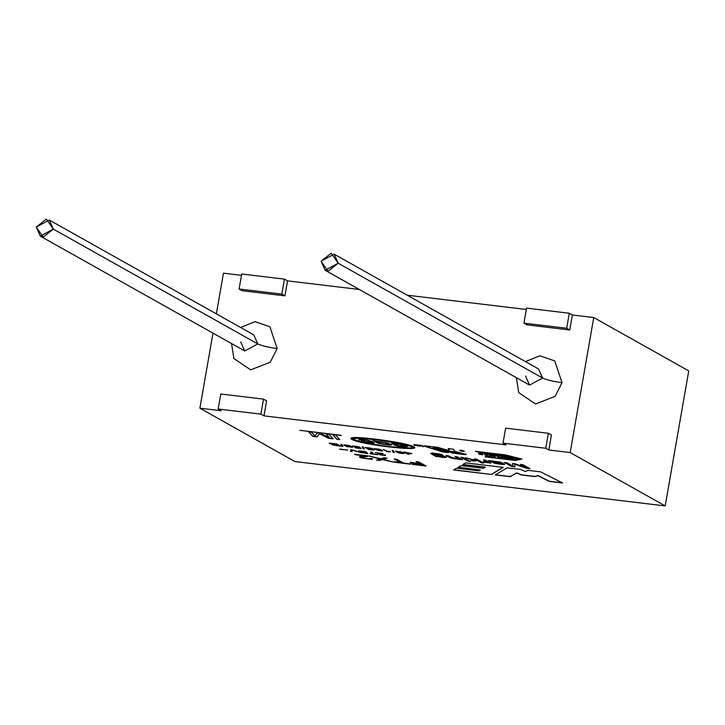 <?xml version="1.0" encoding="UTF-8"?>
<svg xmlns="http://www.w3.org/2000/svg" width="725" height="725" viewBox="0 0 725 725"><rect width="100%" height="100%" fill="white"/><g stroke="black" fill="none" stroke-linecap="round" stroke-linejoin="round"><path stroke-width="1.09" d="M465.078 454.62L453.025 453.179L437.402 448.286L433.079 447.769L448.476 452.636L442.794 451.956L424.642 446.274L425.484 445.884L437.936 447.37L449.391 450.742L448.213 448.603L453.56 449.246L454.738 451.385L466.275 454.466L454.765 451.385L453.56 449.246L448.213 448.603L449.391 450.742L437.936 447.37L425.484 445.884L424.642 446.274L442.794 451.956L448.476 452.636L433.079 447.769L437.402 448.286L453.025 453.179L465.078 454.62M466.302 454.312L453.025 453.179L437.429 448.141L433.106 447.624L437.429 448.141L453.043 453.025L466.302 454.312M488.858 453.524L490.879 454.294C482.324 451.802 498.746 455.354 497.586 455.69L490.272 454.539C497.024 456.125 500.078 456.514 499.434 455.69C500.078 456.514 497.024 456.125 490.272 454.539L497.586 455.69C498.746 455.354 482.324 451.802 490.879 454.294L488.469 454.013L486.955 452.844L499.462 455.536M486.602 452.971L490.879 454.294M665.188 505.914L570.194 452.563L548.825 449.998L545.735 448.258L503.005 443.138L506.104 444.878L263.991 415.869L260.891 414.129L218.162 409.009L221.261 410.749L199.901 408.193L294.894 461.544L665.188 505.914L688.75 370.901L593.757 317.55L572.388 314.994L569.778 329.993L527.048 324.873L523.948 323.132L526.567 308.134L569.297 313.254L572.388 314.994L593.757 317.55L570.194 452.563L593.757 317.55L688.75 370.901L665.188 505.914L294.894 461.544L199.901 408.193L221.261 410.749L218.162 409.009L220.781 394.01L263.51 399.131L266.61 400.871L263.991 415.869L506.104 444.878L503.005 443.138L505.624 428.14L548.345 433.26L551.444 435L548.825 449.998L570.194 452.563L665.188 505.914M326.096 433.903L328.987 434.248L333.029 438.833L328.507 438.29L319.471 433.813L316.97 436.912L312.711 436.405L308.669 431.81L311.551 432.154L314.831 435.924L317.514 432.87L320.169 433.188L329.34 437.637L326.096 433.903L329.34 437.637L320.169 433.188L317.514 432.87L314.831 435.924L311.551 432.154L308.669 431.81L312.711 436.405L316.97 436.912L319.471 433.813L328.507 438.29L333.029 438.833L328.987 434.248L326.096 433.903M332.802 434.701L335.711 435.054L339.753 439.64L336.853 439.296L332.802 434.701L336.853 439.296L339.753 439.64L335.711 435.054L332.802 434.701M433.061 453.75L442.449 454.729L430.632 453.261L436.042 456.542L431.665 454.077L431.982 453.034L439.703 454.013L442.422 454.883L433.061 453.75L433.994 454.339L442.449 455.4L446.455 457.267C445.44 457.801 442.477 457.529 437.547 456.442L436.042 456.542L430.677 453.197L436.042 456.542L437.547 456.442C442.477 457.529 445.44 457.801 446.455 457.267L442.449 455.4L433.994 454.339L433.07 453.533L438.643 453.968L433.088 453.596M455.028 456.578L457.375 456.859L462.441 459.704L460.312 459.451L451.476 458.173L446.029 455.499L455.744 458.626L458.019 458.744L455.028 456.578L458.019 458.744L452.527 457.983L448.376 455.78L446.029 455.499L449.147 457.248L453.497 458.608L460.312 459.451L462.441 459.704L457.375 456.859L455.028 456.578M460.955 457.285L463.302 457.566L468.368 460.411L466.021 460.13L460.955 457.285L466.021 460.13L468.368 460.411L463.302 457.566L460.955 457.285M466.954 460.656L470.28 461.49L466.954 460.656M474.458 458.907L476.805 459.188L483.783 463.103L481.436 462.822L477.467 460.593L470.815 460.701L474.286 460.284L465.214 457.792L475.392 460.157L476.461 460.031L474.458 458.907L476.461 460.031L475.392 460.157L465.214 457.792L474.286 460.284L470.815 460.701L477.467 460.593L481.436 462.822L483.783 463.103L476.805 459.188L474.458 458.907M483.43 459.976L485.795 460.257L490.861 463.103L483.185 462.115L490.861 463.103L485.795 460.257L483.43 459.976L486.085 461.462L483.43 459.976M502.334 463.347L500.585 462.16L491.124 460.901L500.585 462.16L502.334 463.347L494.994 462.786L496.616 463.402L504.745 464.136L502.987 464.535L494.912 463.402L488.686 460.611L491.124 460.901L488.686 460.611L494.912 463.402L504.582 464.498L494.994 462.786L503.15 463.003M520.487 464.417L522.924 464.707L529.903 468.631L526.114 468.178L514.632 464.163L526.114 468.178L529.903 468.631L522.924 464.707L520.487 464.417L526.441 467.761L520.487 464.417M514.913 466.837L511.542 466.429L504.564 462.514L507.002 462.804L512.856 466.084L512.666 463.483L514.922 463.755L526.441 467.761L514.922 463.755L512.666 463.483L512.856 466.084L507.002 462.804L504.564 462.514L511.542 466.429L514.913 466.837L514.632 464.163M339.499 449.138L341.339 449.228L339.499 449.138M342.272 449.355L341.339 449.228M350.818 449.663L360.896 452.69L352.033 450.007L352.006 451.63L350.474 451.439L350.818 449.663L350.474 451.439L352.006 451.63L352.033 450.007L360.896 452.69L350.818 449.663M358.793 450.814L360.851 451.902L365.627 452.527L360.851 451.902L358.793 450.814L364.122 451.367L366.08 451.974L360.271 451.068L361.657 451.856L366.705 452.427L367.72 453.487L361.585 452.536L366.125 453.08L365.645 452.382L360.878 451.757L358.821 450.66L360.878 451.757L365.645 452.382L366.125 453.08L362.065 452.808L367.72 453.487L366.705 452.427L361.657 451.856L360.271 451.068L366.08 451.974L364.122 451.367L358.567 450.95M371.753 453.75L377.807 454.693L370.448 453.814L371.309 452.618L370.702 452.047L372.152 452.219L372.795 452.817L370.702 452.047L371.309 452.618L370.448 453.814L377.807 454.693L371.753 453.75L372.795 452.817L372.677 453.388M378.559 453.868L380.108 454.856L385.328 455.49L379.827 454.194L382.882 453.506L375.323 452.599L382.882 453.506L379.827 454.194L385.328 455.49L380.108 454.856L378.559 453.868L381.432 453.388L375.84 452.717L381.404 453.542L378.124 454.058M369.841 458.336C370.43 459.034 368.581 458.97 364.312 458.155L362.464 457.067L367.439 456.514L367.792 455.862L354.579 454.276L367.792 455.862L367.439 456.514L362.464 457.067L364.312 458.155C368.581 458.97 370.43 459.034 369.841 458.336L372.469 458.689L372.079 459.333L362.953 458.218C358.404 457.257 358.331 456.596 362.727 456.243L365.246 455.771L355.422 454.747L365.219 455.925L359.473 456.832L362.953 458.218L372.079 459.333L372.469 458.689L370.212 458.508M383.888 457.792L387.05 458.164L383.117 459.351L393.376 462.106L382.292 459.577L379.483 460.447L376.61 460.103L380.072 458.998L368.835 455.98L380.915 458.753L383.888 457.792L380.915 458.753L368.835 455.98L380.072 458.998L376.61 460.103L379.483 460.447L382.292 459.577L393.376 462.106L383.117 459.351L387.05 458.164L383.888 457.792M394.273 459.034L396.892 459.342L403.254 462.922L410.64 464.181L394.953 462.296L400.635 462.604L394.273 459.034L400.635 462.604L394.953 462.296L410.64 464.181L403.254 462.922L396.892 459.342L394.273 459.034M416.177 461.653L418.805 461.97L426.01 466.021L412.597 464.417L422.548 465.233L420.31 463.973L410.957 462.858L419.467 463.502L416.177 461.653L419.467 463.502L410.957 462.858L420.31 463.973L422.548 465.233L412.597 464.417L426.01 466.021L418.805 461.97L416.177 461.653M417.265 445.204L414.6 444.824L418.053 445.975L413.803 444.733L417.228 444.905L413.803 444.733L418.053 445.975L414.6 444.824L417.265 445.204M419.422 445.422L423.436 446.528L422.63 446.582L423.409 446.682L421.887 445.458L418.869 445.096L419.385 446.201L418.869 445.096L421.887 445.458L423.409 446.682L421.85 445.703L419.422 445.422L420.174 446.292L419.385 446.201L418.896 444.942L419.385 446.201L420.174 446.292L419.413 445.186M462.052 450.452L459.614 450.415L464.308 451.149L460.828 451.204L464.308 451.149L459.949 450.153L463.347 451.24L462.079 450.298M482.542 454.376L479.841 454.548L478.473 453.66L482.107 454.031L479.08 453.433L478.609 453.904L482.551 454.783M487.327 455.255L484.291 454.04L487.327 455.255L485.378 455.291L484.318 453.886L485.85 455.164M331.669 444.416L340.569 446.147L336.572 443.899L329.222 443.301L332.458 444.353L329.657 443.192L336.572 443.899L340.569 446.147L332.73 444.996L331.669 444.416L332.485 444.198L329.25 443.156L332.485 444.198L331.642 444.325M340.832 444.38L341.91 444.516L342.862 446.455L341.774 446.319L340.832 444.38L341.774 446.319L342.862 446.455L341.91 444.516L340.832 444.38M352.341 447.361C351.969 446.192 349.341 445.368 344.466 444.896L343.722 445.023L345.861 446.002L350.692 446.5L345.861 446.002L343.722 445.023L344.466 444.896C349.341 445.368 351.969 446.192 352.341 447.361L345.87 446.346L350.719 447.135L350.719 446.355L345.888 445.848L343.75 444.878L345.888 445.848L350.719 446.355L350.719 447.135L345.87 446.346L352.586 447.207M352.468 445.993L354.443 447.053L359.083 447.66L354.443 447.053L352.468 445.993L357.633 446.537L353.9 446.247L360.126 447.561L361.123 448.585L355.168 447.669L359.582 448.195L359.111 447.506L354.471 446.908L352.486 445.839L354.471 446.908L359.111 447.506L359.582 448.195L355.631 447.932L361.123 448.585L360.126 447.561L353.9 446.247L357.633 446.537L352.241 446.129M362.246 446.953L363.325 447.08L364.276 449.02L363.189 448.884L362.246 446.953L363.189 448.884L364.276 449.02L363.325 447.08L362.246 446.953M365.337 447.533L367.321 448.594L371.961 449.201L367.321 448.594L365.337 447.533L370.502 448.077L366.768 447.787L372.994 449.101L373.991 450.125L368.037 449.21L372.451 449.736L371.988 449.056L367.348 448.449L365.355 447.388L367.348 448.449L371.988 449.056L372.451 449.736L368.499 449.473L373.991 450.125L372.994 449.101L366.768 447.787L370.502 448.077L365.11 447.669M381.894 450.207L382.628 450.796L382.093 451.022L378.631 450.66L373.955 448.748L379.166 449.156L381.894 450.207L379.166 449.156L373.955 448.748L378.631 450.66L382.093 451.022L382.628 450.796L381.894 450.207M387.404 451.766L383.389 449.509L387.857 451.43L390.458 451.684L387.404 451.766L383.416 449.364L387.404 451.766L390.458 451.684L387.857 451.43L383.389 449.509L387.404 451.766M392.252 450.542L393.349 450.678L394.291 452.618L393.195 452.482L392.252 450.542L393.195 452.482L394.291 452.618L393.349 450.678L392.252 450.542M403.308 452.772L404.042 453.361L403.508 453.596L400.055 453.225L395.37 451.312L400.59 451.729L403.308 452.772L395.895 451.086L395.37 451.312L397.291 452.463L400.055 453.225L403.508 453.596L404.042 453.361L403.308 452.772M404.233 452.01L411.782 453.533L408.229 454.258L403.689 452.364L405.193 452.545L404.233 452.01L405.193 452.545L403.689 452.364L408.229 454.258L411.782 453.533L404.233 452.01M341.239 435.444L299.797 430.297L341.239 435.444M503.186 467.38L491.505 474.476L453.642 469.936L456.623 468.178L478.89 470.851L480.403 470.045L458.064 467.362L461 465.613L483.439 468.296L485.143 467.29L462.695 464.598L465.658 462.885L503.186 467.38L465.658 462.885L462.695 464.598L485.17 467.145L462.722 464.453L485.17 467.145L483.439 468.296L461 465.613L458.064 467.362L480.403 470.045L458.091 467.217L480.403 470.045L478.89 470.851L456.623 468.178L453.642 469.936L491.505 474.476L453.669 469.782L491.505 474.476L503.186 467.38M540.587 471.866L562.564 482.986L549.233 481.391L537.959 475.636L535.068 476.597L521.248 474.938L516.717 473.044L510.21 476.715L495.248 474.92L507.092 467.852L520.749 469.483L525.353 471.495L528.063 470.362L540.587 471.866L528.063 470.362L525.353 471.495L520.749 469.483L507.092 467.852L495.248 474.92L510.21 476.715L516.717 473.044L521.248 474.938L535.068 476.597L537.959 475.636L549.233 481.391L562.564 482.986L540.587 471.866M515.366 460.457L485.197 456.85L491.704 455.436L475.31 451.294L505.47 454.901L521.864 459.052L515.366 460.457L485.224 456.696L515.366 460.457L521.864 459.052L505.47 454.901L475.31 451.294L491.704 455.436L485.197 456.85L515.366 460.457M413.939 446.935C422.448 451.702 360.66 444.679 351.879 439.423C342.019 434.039 405.837 442.214 413.939 446.935L378.069 439.567L359.763 437.873L351.163 438.643L362.065 442.477L381.785 445.984L404.568 448.422L414.673 447.733L413.939 446.935M241.488 275.346L223.463 273.189L216.358 313.862L223.463 273.189L241.488 275.346M212.996 333.128L199.901 408.193L212.996 333.128M526.332 309.475L407.205 295.202L526.332 309.475M359.31 289.465L287.553 280.865L284.934 295.863L242.204 290.743L239.105 289.003L241.724 274.005L284.454 279.125L287.553 280.865L359.31 289.465M277.195 348.535L270.253 362.255L250.66 369.859L233.912 358.503L231.538 343.55L233.912 358.503L250.66 369.859L270.253 362.255L277.195 348.535L269.89 326.776L255.073 321.673L240.573 327.464L255.073 321.673L269.89 326.776L277.195 348.535C268.277 347.329 261.807 345.789 257.792 343.931L253.759 334.868L257.792 343.931L53.342 229.109L40.283 236.132L36.25 227.061L49.309 220.047L53.342 229.109L257.792 343.931L244.724 350.954L257.792 343.931C261.807 345.789 268.277 347.329 277.195 348.535M562.038 382.664L555.096 396.385L535.503 403.988L518.747 392.633L516.381 377.68L518.747 392.633L535.503 403.988L555.096 396.385L562.038 382.664L554.734 360.905L539.917 355.803L525.417 361.594L539.917 355.803L554.734 360.905L562.038 382.664C553.121 381.459 546.65 379.918 542.626 378.06L538.603 368.998L542.626 378.06L338.185 263.238L325.117 270.262L321.093 261.19L334.153 254.176L338.185 263.238L542.626 378.06L529.567 385.084L542.626 378.06C546.65 379.918 553.121 381.459 562.038 382.664M338.185 263.238L331.207 253.215L321.093 261.19L328.062 271.222L338.185 263.238M53.342 229.109L46.364 219.086L36.25 227.061L43.228 237.093L53.342 229.109M548.825 449.998L551.444 435L548.345 433.26L545.735 448.258L548.825 449.998M505.624 428.14L503.005 443.138L545.735 448.258L548.345 433.26L505.624 428.14M527.048 324.873L569.778 329.993L566.678 328.253L523.948 323.132L527.048 324.873M569.778 329.993L572.388 314.994L569.297 313.254L566.678 328.253L569.778 329.993M526.567 308.134L523.948 323.132L566.678 328.253L569.297 313.254L526.567 308.134M263.991 415.869L266.61 400.871L263.51 399.131L260.891 414.129L263.991 415.869M220.781 394.01L218.162 409.009L260.891 414.129L263.51 399.131L220.781 394.01M242.204 290.743L284.934 295.863L281.835 294.123L239.105 289.003L242.204 290.743M284.934 295.863L287.553 280.865L284.454 279.125L281.835 294.123L284.934 295.863M241.724 274.005L239.105 289.003L281.835 294.123L284.454 279.125L241.724 274.005M325.117 270.262L529.567 385.084L525.534 376.012M40.283 236.132L244.724 350.954L240.7 341.883M562.591 482.841L549.233 481.391L537.986 475.482L535.068 476.597L521.248 474.938L516.744 472.89L510.21 476.715L495.275 474.775L510.237 476.561L516.744 472.89L521.266 474.784L535.095 476.443L537.986 475.482L549.26 481.237L562.591 482.841M503.213 467.235L491.532 474.322L503.213 467.235M519.109 458.608L507.618 457.23L504.999 456.415L512.711 457.493L502.035 455.817L499.416 455.001L507.128 456.079L493.834 453.587L505.325 454.965L493.834 453.587L505.325 454.965L519.109 458.608L505.298 455.11L493.816 453.741L504.192 455.336L507.128 456.079L499.389 455.146L502.035 455.817L512.711 457.493L504.972 456.56L507.618 457.23L519.109 458.608M511.56 457.203L504.999 456.415L511.56 457.203M505.987 455.789L499.416 455.001L505.987 455.789M501.519 456.732L497.93 457.366L501.546 456.578L505.262 457.176L501.546 456.578L505.262 457.176L499.788 458.363L494.323 457.711L495.112 456.587L491.496 457.366L487.753 456.922L493.254 455.59L487.771 456.768L493.254 455.59L498.718 456.243L493.254 455.59L498.718 456.243L497.903 457.511L501.519 456.732L497.903 457.511L498.691 456.388L493.227 455.735L487.753 456.922L491.496 457.366L495.112 456.587L494.323 457.711L499.788 458.363L505.262 457.176L501.519 456.732M495.139 456.442L494.35 457.557L495.139 456.442M491.731 455.291L476.488 451.43L491.731 455.291M521.891 458.907L515.384 460.312L521.891 458.907M514.152 460.085L502.661 458.708L512.611 459.161L504.872 458.227L505.95 457.856L514.832 458.68L507.092 457.747L508.162 457.375L519.626 458.898L508.162 457.375L519.626 458.898L514.152 460.085L519.626 458.898L508.134 457.52L514.832 458.68L513.662 458.934L505.923 458.001L512.611 459.161L502.661 458.708L514.152 460.085M512.638 459.007L511.478 459.26L512.638 459.007M514.859 458.526L513.69 458.78L514.859 458.526M492.764 454.684L497.613 455.536L492.764 454.684M519.136 458.454L505.325 454.965L519.136 458.454M499.434 455.69L486.937 452.989M341.267 435.299L300.241 430.378L341.267 435.299M454.004 452.726L449.591 451.186L456.696 452.192L461.127 453.578L454.004 452.726L461.154 453.424L456.723 452.038L449.572 451.34L454.004 452.726M461.154 453.424L456.723 452.038L449.591 451.186L456.723 452.038L461.154 453.424M448.503 452.482L442.794 451.956L424.062 445.857L442.821 451.802L448.503 452.482M423.98 445.92L424.642 446.274M449.418 450.597L448.24 448.458L449.418 450.597M411.809 453.388L408.229 454.258L403.716 452.219L408.257 454.104L411.809 453.388M405.221 452.4L404.26 451.856L405.221 452.4M410.45 453.379L408.791 453.977L406.997 452.962L410.477 453.225L407.015 452.817L408.791 453.977L410.45 453.379M410.477 453.225L407.015 452.817L410.477 453.225M401.913 452.599L402.565 453.279L396.829 451.412L401.94 452.454L396.783 451.331L401.94 452.454L396.829 451.412L402.565 453.279L401.913 452.599M402.593 453.125L401.94 452.454L402.593 453.125M395.895 451.086L395.37 451.312M403.508 453.596L404.042 453.361M404.07 453.216L400.073 453.071L395.397 451.167L400.073 453.071L404.07 453.216M394.318 452.463L393.195 452.482L392.279 450.397L393.222 452.337L394.318 452.463M390.485 451.539L387.431 451.612L390.485 451.539M380.489 450.035L381.151 450.714L378.033 450.316C375.188 449.219 374.734 448.739 376.665 448.857L380.489 450.035L376.665 448.857C374.734 448.739 375.188 449.219 378.033 450.316L381.151 450.714L380.489 450.035M375.369 448.766L376.665 448.857M381.169 450.56L380.516 449.89L381.169 450.56M382.093 451.022L382.628 450.796M382.655 450.642L377.181 450.162L373.982 448.603L377.181 450.162L382.655 450.642M372.423 448.512L366.605 447.733L372.423 448.512M374.018 449.98L368.064 449.056L374.018 449.98M372.478 449.591L371.988 449.056L372.478 449.591M364.303 448.866L363.189 448.884L362.264 446.799L363.216 448.739L364.303 448.866M359.555 446.972L353.737 446.192L359.555 446.972M361.15 448.44L355.196 447.515L361.15 448.44M359.6 448.041L359.111 447.506L359.6 448.041M352.567 447.126L345.897 446.201L352.567 447.126M349.731 446.174L345.182 445.232M349.749 445.902L345.109 445.295L349.704 446.328M350.692 446.5L350.719 447.135M350.746 446.981L350.719 446.355M349.722 446.047L345.281 445.204M342.889 446.301L341.774 446.319L340.85 444.235L341.801 446.174L342.889 446.301M333.754 445.005L338.647 445.712L333.754 445.005L337.433 445.032L335.086 444.597L333.092 444.47L333.772 444.86L337.46 444.878L338.675 445.558L333.065 444.615M336.962 444.769L330.799 443.573L335.612 443.845L330.808 443.455L336.962 444.769L335.584 443.99L336.962 444.769M330.799 443.573L335.612 443.845L336.989 444.615L335.612 443.845L331.153 443.365L331.651 443.845M338.675 445.558L337.46 444.878L338.675 445.558M340.596 446.002L331.697 444.271L340.596 446.002M485.832 455.345L487.39 455.336M479.234 453.986L481.907 454.303L481.237 453.841L479.234 453.986L481.237 453.841L482.08 454.448L481.264 453.696L481.907 454.303L479.125 453.542M482.569 454.231L481.953 454.693L482.569 454.231M479.859 454.403L478.5 453.515L479.859 454.403M463.239 451.013L460.901 450.932M461.127 450.189L460.602 450.325M460.611 450.388L459.614 450.415L460.611 450.388M464.399 451.285L462.786 451.376L464.399 451.285M461.444 451.186L460.855 451.05M422.657 446.437L421.597 445.386L422.657 446.437M420.201 446.147L419.413 446.047L420.201 446.147M418.388 445.648L417.41 445.812L418.388 445.648M415.479 445.549L414.772 445.34L415.479 445.549M415.235 445.395L414.455 445.304M414.8 444.933L413.83 444.579L414.8 444.933M418.08 445.15L417.292 445.05L418.08 445.15M414.673 447.66L404.097 448.24L381.432 445.775L361.938 442.295L351.19 438.489M354.199 439.703C355.368 441.108 366.923 443.392 388.854 446.564C408.492 448.422 416.087 448.458 411.655 446.654C410.486 445.259 398.94 442.966 377 439.803C357.371 437.945 349.767 437.909 354.199 439.703C349.767 437.909 357.371 437.945 377 439.803C398.94 442.966 410.486 445.259 411.655 446.654L412.28 447.162L411.682 446.509C410.513 445.105 398.958 442.821 377.027 439.649C357.398 437.791 349.794 437.764 354.226 439.558C349.794 437.764 357.398 437.791 377.027 439.649C398.958 442.821 410.513 445.105 411.682 446.509L411.655 446.654C416.087 448.458 408.492 448.422 388.854 446.564C366.923 443.392 355.368 441.108 354.199 439.703L353.628 438.978M411.655 446.654L412.28 447.162M413.966 446.781C405.855 442.069 342.046 433.894 351.906 439.278C360.688 444.525 422.476 451.548 413.966 446.781M379.093 441.842L381.459 442.268L378.015 441.851L379.837 443.401L388.854 444.706L385.473 442.794L379.093 441.842L385.473 442.794L388.854 444.706L379.837 443.401L378.015 441.851L381.459 442.268L379.093 441.842M381.522 442.359L377.426 441.942L381.522 442.359M377.426 441.942L378.015 441.851M388.881 444.552L385.501 442.649L379.121 441.688L385.501 442.649L388.881 444.552M393.874 444.026L399.928 444.235L404.976 446.237L399.928 444.235L391.627 443.673L394.427 443.618M394.201 445.005L397.644 445.957L407.142 446.654L397.644 445.957L394.201 445.005M375.224 441.616L378.314 443.202L389.796 445.05L391.437 444.742L389.796 445.05L378.314 443.202L375.224 441.616M372.849 440.664L376.03 441.28L372.849 440.664M361.104 440.102L367.158 440.311L372.206 442.304L367.158 440.311L358.866 439.749L361.657 439.694M361.431 441.081L364.874 442.023L374.372 442.721L364.874 442.023L361.431 441.081M391.554 443.646L400.662 444.244L404.142 445.132L407.078 446.836L404.142 445.132L400.662 444.244L392.533 443.31L391.609 443.827L393.847 444.18L399.901 444.38L404.949 446.382L394.173 445.159L397.617 446.102L405.438 447.08L407.169 446.582M391.609 443.827L394.4 443.763L393.847 444.18M404.949 446.382L404.097 446.654L404.949 446.382L402.511 445.05L399.901 444.38L394.4 443.763M404.124 446.5L404.976 446.237L404.124 446.5M376.003 441.434L375.197 441.761L376.003 441.434L372.904 440.601L384.658 442.322L388.355 443.229L391.382 444.933L388.355 443.229L384.658 442.322L372.904 440.601L376.03 441.28L375.197 441.761L378.287 443.356L389.769 445.195L391.464 444.67M358.784 439.712L367.883 440.311L371.372 441.208L374.317 442.912L371.372 441.208L367.883 440.311L359.763 439.386L358.839 439.903L361.077 440.256L367.131 440.456L372.179 442.458L361.403 441.226L364.847 442.178L372.659 443.156L374.408 442.649M358.839 439.903L361.63 439.839L361.077 440.256M372.206 442.35L371.327 442.73L372.179 442.458L369.75 441.126L367.131 440.456L361.63 439.839M371.354 442.576L372.206 442.304L371.354 442.576M374.317 442.912L364.847 442.178L361.403 441.226L371.327 442.73M391.382 444.933L389.769 445.195L378.287 443.356L375.197 441.761M407.078 446.836L397.617 446.102L394.173 445.159L404.097 446.654M426.037 465.867L412.597 464.417L411.782 463.792L426.037 465.867M422.575 465.078L420.337 463.828L410.957 462.858L410.142 462.233L420.337 463.828L422.575 465.078M419.494 463.347L416.204 461.508L419.494 463.347M410.667 464.027L394.953 462.296L394.137 461.671L410.667 464.027M400.662 462.459L394.3 458.88L400.662 462.459M387.077 458.019L383.117 459.351L387.077 458.019M392.352 461.834L382.32 459.423L379.483 460.447L376.638 459.949L379.51 460.293L382.32 459.423L392.352 461.834M380.099 458.843L369.895 456.107L380.099 458.843M355.449 454.602L354.607 454.122L355.449 454.602M367.439 456.514L368.137 456.025M372.079 459.333L372.469 458.689M372.496 458.544L372.106 459.179L362.98 458.064L359.509 456.759L362.98 458.064L372.106 459.179L372.496 458.544M375.84 452.717L375.351 452.454L375.84 452.717M379.683 454.158L383.09 453.533L379.827 454.194M385.582 454.974L380.136 454.702L378.586 453.723L380.136 454.702L385.582 454.974M377.834 454.539L370.076 453.442L377.834 454.539M371.309 452.618L371.091 453.225M371.118 453.071L370.729 451.892L371.118 453.071L371.336 452.463M372.822 452.663L371.78 453.605M366.107 451.82L360.108 451.022L366.107 451.82M367.747 453.333L361.612 452.382L367.747 453.333M366.152 452.926L365.645 452.382L366.152 452.926M360.923 452.545L352.051 449.853L360.923 452.545M352.033 451.476L350.501 451.294L352.033 451.476M341.756 449.355L347.737 450.089L340.125 449.328M529.93 468.477L526.114 468.178L514.659 464.009L526.142 468.024L529.93 468.477M514.94 466.683L511.542 466.429L504.591 462.36L511.569 466.284M512.874 465.939L512.693 463.329L512.874 465.939M526.468 467.607L520.514 464.272L526.468 467.607M503.096 463.076L494.994 462.786L503.096 463.076M504.772 463.982L503.014 464.381L494.939 463.257L488.713 460.457L494.939 463.257L503.014 464.381L504.772 463.982M494.296 462.396L493.535 461.789L494.504 461.644L499.063 462.197L494.522 461.499L493.553 461.644L494.033 462.079L493.553 461.644L494.522 461.499L496.761 461.671L500.431 462.795L494.296 462.396L500.431 462.795L496.734 461.816L493.535 461.789L494.006 462.233M500.449 462.641L499.09 462.042L500.431 462.795M490.888 462.958L483.185 462.115L483.249 461.617L490.888 462.958M486.085 461.462L486.303 462.142L486.729 461.861M486.321 461.997L483.457 459.831L486.112 461.317M483.811 462.958L481.436 462.822L477.494 460.447L473.878 461.073L470.842 460.556L477.494 460.447L481.463 462.677L483.811 462.958M474.313 460.139L466.229 457.919L474.313 460.139M476.488 459.877L474.485 458.753L476.488 459.877M470.308 461.336L467.933 461.209L466.982 460.502L470.308 461.336M468.395 460.257L466.021 460.13L460.982 457.131L466.048 459.976L468.395 460.257M462.468 459.55L451.494 458.019L446.056 455.345L451.494 458.019L462.468 459.55M457.801 458.127L458.019 458.744M458.046 458.59L455.055 456.424L457.828 457.983M440.03 454.394L438.643 453.968L440.03 454.394M446.482 457.122C445.467 457.647 442.504 457.375 437.574 456.297L437.574 456.297C442.504 457.375 445.467 457.647 446.482 457.122M443.455 456.342L443.736 456.995L441.516 456.931L438.29 456.333L435.417 454.738L443.455 456.342L443.736 456.995L443.483 456.197L435.199 454.82L443.483 456.197L435.417 454.738L438.29 456.333L443.736 456.995M443.763 456.841L443.483 456.197M438.199 456.641L436.069 456.388L438.199 456.641M339.78 439.495L336.853 439.296L332.829 434.556L336.871 439.142L339.78 439.495M333.056 438.688L328.507 438.29L319.498 433.659L316.97 436.912L312.711 436.405L308.687 431.665L312.738 436.251L316.997 436.758L319.498 433.659L328.534 438.145L333.056 438.688M329.368 437.483L326.123 433.749L329.368 437.483M334.153 254.176L538.603 368.998M49.309 220.047L253.759 334.868"/></g></svg>

